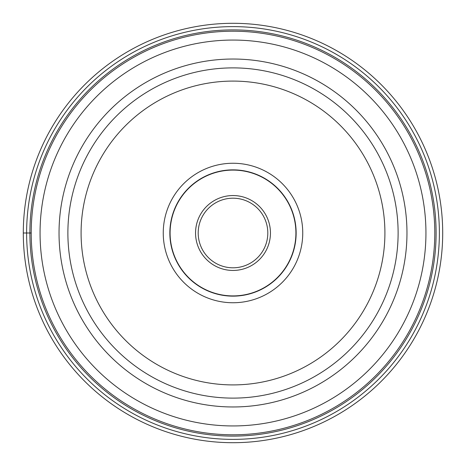<?xml version="1.0" encoding="UTF-8"?>
<svg xmlns="http://www.w3.org/2000/svg" width="466" height="466" viewBox="0 0 466 466"><rect width="100%" height="100%" fill="white"/><g stroke="black" fill="none" stroke-linecap="round" stroke-linejoin="round"><path stroke-width="0.7" d="M442.7 233A209.7 209.7 0 0 1 233 442.7A209.7 209.7 0 0 1 23.3 233A209.7 209.7 0 0 1 233 23.3A209.7 209.7 0 0 1 442.7 233M23.3 233L26.62 233A206.38 206.38 0 0 1 233 26.62A206.38 206.38 0 0 1 439.38 233A206.38 206.38 0 0 1 233 439.38A206.38 206.38 0 0 1 26.62 233L31.21 233A201.79 201.79 0 0 1 233.052 31.21A201.79 201.79 0 0 1 434.79 233.105A201.79 201.79 0 0 1 232.948 434.79A201.79 201.79 0 0 1 31.21 232.895A201.79 201.79 0 0 1 233.052 31.21A201.79 201.79 0 0 1 434.79 233.105A201.79 201.79 0 0 1 232.948 434.79A201.79 201.79 0 0 1 31.21 233M436.106 233A203.106 203.106 0 0 1 233 436.106A203.106 203.106 0 0 1 29.894 233A203.106 203.106 0 0 1 233 29.894A203.106 203.106 0 0 1 436.106 233M398.115 233.146A165.115 165.115 0 0 1 232.93 398.115A165.115 165.115 0 0 1 67.885 232.854A165.115 165.115 0 0 1 233.07 67.885A165.115 165.115 0 0 1 398.115 233.146A165.115 165.115 0 0 1 232.93 398.115A165.115 165.115 0 0 1 67.885 232.854A165.115 165.115 0 0 1 233.07 67.885A165.115 165.115 0 0 1 398.115 233.146M163.251 233A69.749 69.749 0 0 0 233 302.749A69.749 69.749 0 0 0 302.749 233A69.749 69.749 0 0 0 233 163.251A69.749 69.749 0 0 0 163.251 233M169.857 233A63.143 63.143 0 0 0 233 296.143A63.143 63.143 0 0 0 296.143 233A63.143 63.143 0 0 0 233 169.857A63.143 63.143 0 0 0 169.857 233A63.143 63.143 0 0 1 233 169.857A63.143 63.143 0 0 1 296.143 233A63.143 63.143 0 0 1 233 296.143A63.143 63.143 0 0 1 169.857 233M170.09 233A62.91 62.91 0 0 0 233 295.91A62.91 62.91 0 0 0 295.91 233A62.91 62.91 0 0 0 233 170.09A62.91 62.91 0 0 0 170.09 233M267.804 232.901A34.804 34.804 0 0 0 232.948 198.196A34.804 34.804 0 0 0 198.196 233.099A34.804 34.804 0 0 0 233.052 267.804A34.804 34.804 0 0 0 267.804 232.901M425.941 233.105A192.941 192.941 0 0 0 233.052 40.059A192.941 192.941 0 0 0 40.059 233A192.941 192.941 0 0 0 232.948 425.941A192.941 192.941 0 0 0 425.941 233.105M59.031 233A173.969 173.969 0 0 1 232.953 59.031A173.969 173.969 0 0 1 406.969 233A173.969 173.969 0 0 1 233.047 406.969A173.969 173.969 0 0 1 59.031 233M384.91 233A151.91 151.91 0 0 1 232.936 384.91A151.91 151.91 0 0 1 81.09 232.866A151.91 151.91 0 0 1 233.064 81.09A151.91 151.91 0 0 1 384.91 233M270.449 233A37.449 37.449 0 0 0 232.948 195.551A37.449 37.449 0 0 0 195.551 233.111A37.449 37.449 0 0 0 233.052 270.449A37.449 37.449 0 0 0 270.449 233"/></g></svg>
